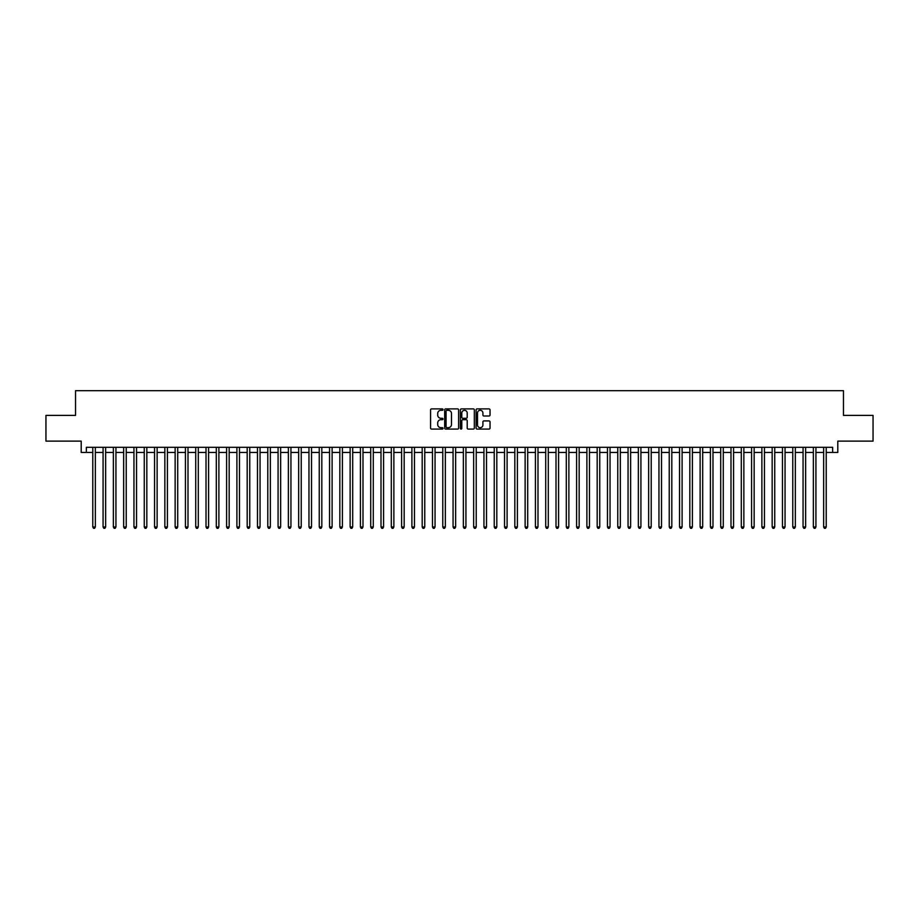 <?xml version="1.0" encoding="UTF-8"?>
<svg xmlns="http://www.w3.org/2000/svg" width="919" height="919" viewBox="0 0 919 919"><rect width="100%" height="100%" fill="white"/><g stroke="black" fill="none" stroke-linecap="round" stroke-linejoin="round"><path stroke-width="1.38" d="M443.027 409.598A0.712 0.712 0 0 0 442.326 408.886L431.585 408.886A1.011 1.011 0 0 0 430.574 409.897L430.574 428.093A1.011 1.011 0 0 0 431.585 429.093L442.326 429.093A0.712 0.712 0 0 0 443.027 428.392A0.712 0.712 0 0 0 442.326 427.68L440.936 427.68A3.228 3.228 0 0 1 437.697 424.452L437.697 422.935A3.228 3.228 0 0 1 440.936 419.696L442.326 419.696A0.712 0.712 0 0 0 443.027 418.995A0.712 0.712 0 0 0 442.326 418.283L440.936 418.283A3.228 3.228 0 0 1 437.697 415.055L437.697 413.539A3.228 3.228 0 0 1 440.936 410.311L442.326 410.311A0.712 0.712 0 0 0 443.027 409.598M489.034 416.008A1.011 1.011 0 0 0 490.034 414.997L490.034 409.897A1.011 1.011 0 0 0 489.034 408.886L477.11 408.886A1.011 1.011 0 0 0 476.099 409.897L476.099 428.093A1.011 1.011 0 0 0 477.11 429.093L489.034 429.093A1.011 1.011 0 0 0 490.034 428.093L490.034 421.924A1.011 1.011 0 0 0 489.034 420.913L483.922 420.913A1.011 1.011 0 0 0 482.912 421.924L482.912 424.98A2.7 2.7 0 0 1 480.212 427.68A2.7 2.7 0 0 1 477.512 424.98L477.512 413.01A2.7 2.7 0 0 1 480.212 410.311A2.7 2.7 0 0 1 482.912 413.01L482.912 414.997A1.011 1.011 0 0 0 483.922 416.008L489.034 416.008M86.352 452.447L86.352 447.3L832.648 447.3L832.648 452.447L837.795 452.447L837.795 441.12L873.05 441.12L873.05 415.388L843.458 415.388L843.458 390.69L75.542 390.69L75.542 415.388L45.95 415.388L45.95 441.12L81.205 441.12L81.205 452.447L92.785 452.447M458.615 409.897A1.011 1.011 0 0 0 457.605 408.886L445.681 408.886A1.011 1.011 0 0 0 444.67 409.897L444.67 428.093A1.011 1.011 0 0 0 445.681 429.093L457.605 429.093A1.011 1.011 0 0 0 458.615 428.093L458.615 409.897M461.395 408.886L473.319 408.886A1.011 1.011 0 0 1 474.33 409.897L474.33 428.093A1.011 1.011 0 0 1 473.319 429.093L468.219 429.093A1.011 1.011 0 0 1 467.208 428.093L467.208 420.707A1.011 1.011 0 0 0 466.197 419.696L462.808 419.696A1.011 1.011 0 0 0 461.797 420.707L461.797 428.392A0.712 0.712 0 0 1 461.097 429.093A0.712 0.712 0 0 1 460.385 428.392L460.385 409.897A1.011 1.011 0 0 1 461.395 408.886M95.358 452.447L103.077 452.447M105.651 452.447L113.37 452.447M115.943 452.447L123.663 452.447M126.236 452.447L133.956 452.447M136.54 452.447L144.26 452.447M146.833 452.447L154.553 452.447M157.126 452.447L164.846 452.447M167.419 452.447L175.138 452.447M177.712 452.447L185.431 452.447M188.004 452.447L195.724 452.447M198.297 452.447L206.017 452.447M208.59 452.447L216.31 452.447M218.883 452.447L226.602 452.447M229.176 452.447L236.895 452.447M239.468 452.447L247.188 452.447M249.761 452.447L257.481 452.447M260.054 452.447L267.785 452.447M270.358 452.447L278.078 452.447M280.651 452.447L288.371 452.447M290.944 452.447L298.664 452.447M301.237 452.447L308.956 452.447M311.53 452.447L319.249 452.447M321.822 452.447L329.542 452.447M332.115 452.447L339.835 452.447M342.408 452.447L350.128 452.447M352.701 452.447L360.42 452.447M362.994 452.447L370.713 452.447M373.286 452.447L381.006 452.447M383.579 452.447L391.299 452.447M393.872 452.447L401.603 452.447M404.176 452.447L411.896 452.447M414.469 452.447L422.189 452.447M424.762 452.447L432.481 452.447M435.055 452.447L442.774 452.447M445.347 452.447L453.067 452.447M455.64 452.447L463.36 452.447M465.933 452.447L473.653 452.447M476.226 452.447L483.945 452.447M486.519 452.447L494.238 452.447M496.811 452.447L504.531 452.447M507.104 452.447L514.824 452.447M517.397 452.447L525.128 452.447M527.701 452.447L535.421 452.447M537.994 452.447L545.714 452.447M548.287 452.447L556.006 452.447M558.58 452.447L566.299 452.447M568.872 452.447L576.592 452.447M579.165 452.447L586.885 452.447M589.458 452.447L597.178 452.447M599.751 452.447L607.47 452.447M610.044 452.447L617.763 452.447M620.336 452.447L628.056 452.447M630.629 452.447L638.349 452.447M640.922 452.447L648.642 452.447M651.215 452.447L658.946 452.447M661.519 452.447L669.239 452.447M671.812 452.447L679.532 452.447M682.105 452.447L689.824 452.447M692.398 452.447L700.117 452.447M702.69 452.447L710.41 452.447M712.983 452.447L720.703 452.447M723.276 452.447L730.996 452.447M733.569 452.447L741.288 452.447M743.862 452.447L751.581 452.447M754.154 452.447L761.874 452.447M764.447 452.447L772.167 452.447M774.74 452.447L782.46 452.447M785.044 452.447L792.764 452.447M795.337 452.447L803.057 452.447M805.63 452.447L813.349 452.447M815.923 452.447L823.642 452.447M826.215 452.447L832.648 452.447M446.795 410.311A0.712 0.712 0 0 0 446.083 411.011L446.083 426.979A0.712 0.712 0 0 0 446.795 427.68L448.254 427.68A3.228 3.228 0 0 0 451.493 424.452L451.493 413.539A3.228 3.228 0 0 0 448.254 410.311L446.795 410.311M467.208 413.056A2.7 2.7 0 0 0 464.497 410.356A2.7 2.7 0 0 0 461.797 413.056L461.797 417.272A1.011 1.011 0 0 0 462.808 418.283L466.197 418.283A1.011 1.011 0 0 0 467.208 417.272L467.208 413.056M95.358 447.3L95.358 526.978L92.785 526.978L92.785 447.3M95.358 526.978L94.588 528.31L93.554 528.31L92.785 526.978M105.651 447.3L105.651 526.978L103.077 526.978L103.077 447.3M105.651 526.978L104.881 528.31L103.847 528.31L103.077 526.978M115.943 447.3L115.943 526.978L113.37 526.978L113.37 447.3M115.943 526.978L115.174 528.31L114.151 528.31L113.37 526.978M126.236 447.3L126.236 526.978L123.663 526.978L123.663 447.3M126.236 526.978L125.466 528.31L124.444 528.31L123.663 526.978M136.54 447.3L136.54 526.978L133.956 526.978L133.956 447.3M136.54 526.978L135.759 528.31L134.737 528.31L133.956 526.978M146.833 447.3L146.833 526.978L144.26 526.978L144.26 447.3M146.833 526.978L146.052 528.31L145.03 528.31L144.26 526.978M157.126 447.3L157.126 526.978L154.553 526.978L154.553 447.3M157.126 526.978L156.345 528.31L155.322 528.31L154.553 526.978M167.419 447.3L167.419 526.978L164.846 526.978L164.846 447.3M167.419 526.978L166.649 528.31L165.615 528.31L164.846 526.978M177.712 447.3L177.712 526.978L175.138 526.978L175.138 447.3M177.712 526.978L176.942 528.31L175.908 528.31L175.138 526.978M188.004 447.3L188.004 526.978L185.431 526.978L185.431 447.3M188.004 526.978L187.235 528.31L186.201 528.31L185.431 526.978M198.297 447.3L198.297 526.978L195.724 526.978L195.724 447.3M198.297 526.978L197.528 528.31L196.494 528.31L195.724 526.978M208.59 447.3L208.59 526.978L206.017 526.978L206.017 447.3M208.59 526.978L207.82 528.31L206.786 528.31L206.017 526.978M218.883 447.3L218.883 526.978L216.31 526.978L216.31 447.3M218.883 526.978L218.113 528.31L217.079 528.31L216.31 526.978M229.176 447.3L229.176 526.978L226.602 526.978L226.602 447.3M229.176 526.978L228.406 528.31L227.372 528.31L226.602 526.978M239.468 447.3L239.468 526.978L236.895 526.978L236.895 447.3M239.468 526.978L238.699 528.31L237.665 528.31L236.895 526.978M249.761 447.3L249.761 526.978L247.188 526.978L247.188 447.3M249.761 526.978L248.992 528.31L247.969 528.31L247.188 526.978M260.054 447.3L260.054 526.978L257.481 526.978L257.481 447.3M260.054 526.978L259.284 528.31L258.262 528.31L257.481 526.978M270.358 447.3L270.358 526.978L267.785 526.978L267.785 447.3M270.358 526.978L269.577 528.31L268.555 528.31L267.785 526.978M280.651 447.3L280.651 526.978L278.078 526.978L278.078 447.3M280.651 526.978L279.87 528.31L278.848 528.31L278.078 526.978M290.944 447.3L290.944 526.978L288.371 526.978L288.371 447.3M290.944 526.978L290.163 528.31L289.14 528.31L288.371 526.978M301.237 447.3L301.237 526.978L298.664 526.978L298.664 447.3M301.237 526.978L300.467 528.31L299.433 528.31L298.664 526.978M311.53 447.3L311.53 526.978L308.956 526.978L308.956 447.3M311.53 526.978L310.76 528.31L309.726 528.31L308.956 526.978M321.822 447.3L321.822 526.978L319.249 526.978L319.249 447.3M321.822 526.978L321.053 528.31L320.019 528.31L319.249 526.978M332.115 447.3L332.115 526.978L329.542 526.978L329.542 447.3M332.115 526.978L331.345 528.31L330.312 528.31L329.542 526.978M342.408 447.3L342.408 526.978L339.835 526.978L339.835 447.3M342.408 526.978L341.638 528.31L340.604 528.31L339.835 526.978M352.701 447.3L352.701 526.978L350.128 526.978L350.128 447.3M352.701 526.978L351.931 528.31L350.897 528.31L350.128 526.978M362.994 447.3L362.994 526.978L360.42 526.978L360.42 447.3M362.994 526.978L362.224 528.31L361.19 528.31L360.42 526.978M373.286 447.3L373.286 526.978L370.713 526.978L370.713 447.3M373.286 526.978L372.517 528.31L371.494 528.31L370.713 526.978M383.579 447.3L383.579 526.978L381.006 526.978L381.006 447.3M383.579 526.978L382.809 528.31L381.787 528.31L381.006 526.978M393.872 447.3L393.872 526.978L391.299 526.978L391.299 447.3M393.872 526.978L393.102 528.31L392.08 528.31L391.299 526.978M404.176 447.3L404.176 526.978L401.603 526.978L401.603 447.3M404.176 526.978L403.395 528.31L402.373 528.31L401.603 526.978M414.469 447.3L414.469 526.978L411.896 526.978L411.896 447.3M414.469 526.978L413.688 528.31L412.665 528.31L411.896 526.978M424.762 447.3L424.762 526.978L422.189 526.978L422.189 447.3M424.762 526.978L423.992 528.31L422.958 528.31L422.189 526.978M435.055 447.3L435.055 526.978L432.481 526.978L432.481 447.3M435.055 526.978L434.285 528.31L433.251 528.31L432.481 526.978M445.347 447.3L445.347 526.978L442.774 526.978L442.774 447.3M445.347 526.978L444.578 528.31L443.544 528.31L442.774 526.978M455.64 447.3L455.64 526.978L453.067 526.978L453.067 447.3M455.64 526.978L454.871 528.31L453.837 528.31L453.067 526.978M465.933 447.3L465.933 526.978L463.36 526.978L463.36 447.3M465.933 526.978L465.163 528.31L464.129 528.31L463.36 526.978M476.226 447.3L476.226 526.978L473.653 526.978L473.653 447.3M476.226 526.978L475.456 528.31L474.422 528.31L473.653 526.978M486.519 447.3L486.519 526.978L483.945 526.978L483.945 447.3M486.519 526.978L485.749 528.31L484.715 528.31L483.945 526.978M496.811 447.3L496.811 526.978L494.238 526.978L494.238 447.3M496.811 526.978L496.042 528.31L495.008 528.31L494.238 526.978M507.104 447.3L507.104 526.978L504.531 526.978L504.531 447.3M507.104 526.978L506.335 528.31L505.312 528.31L504.531 526.978M517.397 447.3L517.397 526.978L514.824 526.978L514.824 447.3M517.397 526.978L516.627 528.31L515.605 528.31L514.824 526.978M527.701 447.3L527.701 526.978L525.128 526.978L525.128 447.3M527.701 526.978L526.92 528.31L525.898 528.31L525.128 526.978M537.994 447.3L537.994 526.978L535.421 526.978L535.421 447.3M537.994 526.978L537.213 528.31L536.191 528.31L535.421 526.978M548.287 447.3L548.287 526.978L545.714 526.978L545.714 447.3M548.287 526.978L547.506 528.31L546.483 528.31L545.714 526.978M558.58 447.3L558.58 526.978L556.006 526.978L556.006 447.3M558.58 526.978L557.81 528.31L556.776 528.31L556.006 526.978M568.872 447.3L568.872 526.978L566.299 526.978L566.299 447.3M568.872 526.978L568.103 528.31L567.069 528.31L566.299 526.978M579.165 447.3L579.165 526.978L576.592 526.978L576.592 447.3M579.165 526.978L578.396 528.31L577.362 528.31L576.592 526.978M589.458 447.3L589.458 526.978L586.885 526.978L586.885 447.3M589.458 526.978L588.688 528.31L587.655 528.31L586.885 526.978M599.751 447.3L599.751 526.978L597.178 526.978L597.178 447.3M599.751 526.978L598.981 528.31L597.947 528.31L597.178 526.978M610.044 447.3L610.044 526.978L607.47 526.978L607.47 447.3M610.044 526.978L609.274 528.31L608.24 528.31L607.47 526.978M620.336 447.3L620.336 526.978L617.763 526.978L617.763 447.3M620.336 526.978L619.567 528.31L618.533 528.31L617.763 526.978M630.629 447.3L630.629 526.978L628.056 526.978L628.056 447.3M630.629 526.978L629.86 528.31L628.837 528.31L628.056 526.978M640.922 447.3L640.922 526.978L638.349 526.978L638.349 447.3M640.922 526.978L640.152 528.31L639.13 528.31L638.349 526.978M651.215 447.3L651.215 526.978L648.642 526.978L648.642 447.3M651.215 526.978L650.445 528.31L649.423 528.31L648.642 526.978M661.519 447.3L661.519 526.978L658.946 526.978L658.946 447.3M661.519 526.978L660.738 528.31L659.716 528.31L658.946 526.978M671.812 447.3L671.812 526.978L669.239 526.978L669.239 447.3M671.812 526.978L671.031 528.31L670.008 528.31L669.239 526.978M682.105 447.3L682.105 526.978L679.532 526.978L679.532 447.3M682.105 526.978L681.335 528.31L680.301 528.31L679.532 526.978M692.398 447.3L692.398 526.978L689.824 526.978L689.824 447.3M692.398 526.978L691.628 528.31L690.594 528.31L689.824 526.978M702.69 447.3L702.69 526.978L700.117 526.978L700.117 447.3M702.69 526.978L701.921 528.31L700.887 528.31L700.117 526.978M712.983 447.3L712.983 526.978L710.41 526.978L710.41 447.3M712.983 526.978L712.214 528.31L711.18 528.31L710.41 526.978M723.276 447.3L723.276 526.978L720.703 526.978L720.703 447.3M723.276 526.978L722.506 528.31L721.472 528.31L720.703 526.978M733.569 447.3L733.569 526.978L730.996 526.978L730.996 447.3M733.569 526.978L732.799 528.31L731.765 528.31L730.996 526.978M743.862 447.3L743.862 526.978L741.288 526.978L741.288 447.3M743.862 526.978L743.092 528.31L742.058 528.31L741.288 526.978M754.154 447.3L754.154 526.978L751.581 526.978L751.581 447.3M754.154 526.978L753.385 528.31L752.351 528.31L751.581 526.978M764.447 447.3L764.447 526.978L761.874 526.978L761.874 447.3M764.447 526.978L763.678 528.31L762.655 528.31L761.874 526.978M774.74 447.3L774.74 526.978L772.167 526.978L772.167 447.3M774.74 526.978L773.97 528.31L772.948 528.31L772.167 526.978M785.044 447.3L785.044 526.978L782.46 526.978L782.46 447.3M785.044 526.978L784.263 528.31L783.241 528.31L782.46 526.978M795.337 447.3L795.337 526.978L792.764 526.978L792.764 447.3M795.337 526.978L794.556 528.31L793.534 528.31L792.764 526.978M805.63 447.3L805.63 526.978L803.057 526.978L803.057 447.3M805.63 526.978L804.849 528.31L803.826 528.31L803.057 526.978M815.923 447.3L815.923 526.978L813.349 526.978L813.349 447.3M815.923 526.978L815.153 528.31L814.119 528.31L813.349 526.978M826.215 447.3L826.215 526.978L823.642 526.978L823.642 447.3M826.215 526.978L825.446 528.31L824.412 528.31L823.642 526.978"/></g></svg>

